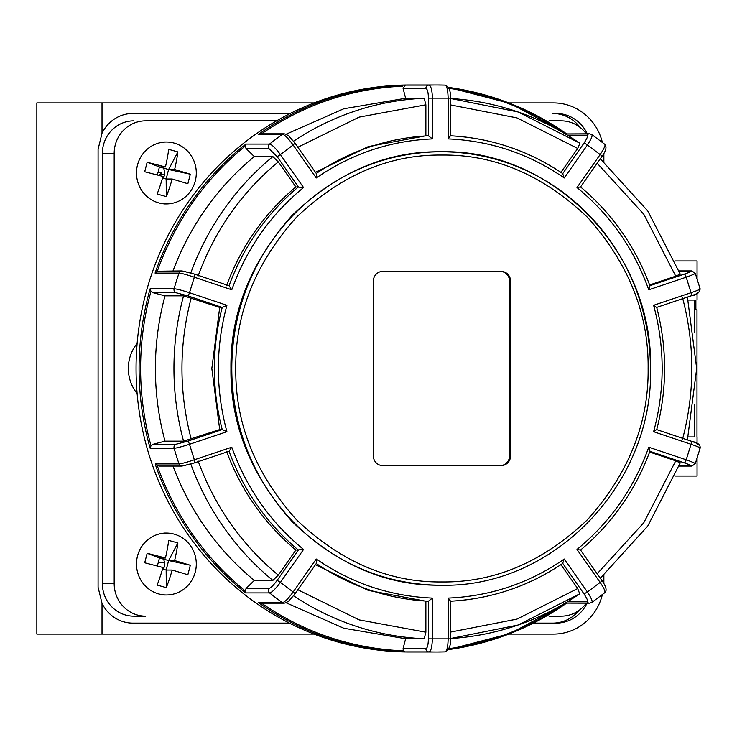 <?xml version="1.0" encoding="UTF-8"?>
<svg xmlns="http://www.w3.org/2000/svg" width="737" height="737" viewBox="0 0 737 737"><rect width="100%" height="100%" fill="white"/><g stroke="black" fill="none" stroke-linecap="round" stroke-linejoin="round"><path stroke-width="1.11" d="M158.298 562.395L164.434 562.395M603.861 575.192L603.861 581.944A52.143 50.365 -90 0 1 603.843 583.483M602.35 594.621A52.143 50.365 -90 0 1 553.496 634.087L508.797 634.087M314.082 634.087L102.019 634.087L102.019 603.336A35.846 34.621 90 0 0 132.973 623.115L289.466 623.115M102.019 603.336L98.085 587.269L98.085 149.298L102.019 133.231L102.019 102.913L36.85 102.913L36.85 634.087L102.019 634.087M533.422 623.115L556.02 623.115A35.846 34.621 90 0 0 587.048 603.179M132.973 113.452L290.323 113.452L132.973 113.452A35.846 34.621 90 0 0 102.019 133.231M580.01 127.344A35.846 34.621 90 0 0 552.639 113.452L556.02 113.452A35.846 34.621 90 0 1 587.251 133.821M163.55 168.091A12.216 11.801 -90 0 1 163.384 178.234M163.55 559.134A12.216 11.801 -90 0 1 163.384 569.277M552.639 623.115A35.846 34.621 90 0 0 579.208 610.254M603.843 153.517A52.143 50.365 -90 0 1 603.861 155.056L603.861 161.808M508.797 102.913L553.496 102.913A52.143 50.365 -90 0 1 602.35 142.379M102.019 102.913L314.082 102.913M159.395 174.605L164.434 174.605L159.395 174.605M158.658 202.878A30.954 29.904 -90 0 1 136.75 168.939A30.954 29.904 -90 0 1 166.396 142.02A30.954 29.904 -90 0 1 174.135 143.079A30.954 29.904 -90 0 1 196.042 177.018A30.954 29.904 -90 0 1 166.396 203.937A30.954 29.904 -90 0 1 158.658 202.878M172.172 179.008L166.157 179.008L168.616 169.501L159.441 166.949L165.447 166.949A53.681 13.423 -74.5 0 0 168.699 149.362L177.884 151.914L168.616 169.501L174.632 169.501L190.321 174.208L187.861 183.716L172.172 179.008A53.681 13.423 105.5 0 1 166.322 196.595L157.138 194.052A53.681 13.423 -74.5 0 0 162.988 176.456L144.701 171.749L147.16 162.241L159.441 166.949L157.368 174.964M147.16 162.241L165.447 166.949M177.884 151.914A53.681 13.423 105.5 0 1 174.632 169.501M168.616 169.501L190.321 174.208M162.545 178.004L166.157 179.008L166.322 196.595M158.529 175.268L161.523 172.983L158.123 172.034M158.658 593.921A30.954 29.904 -90 0 1 136.75 559.982A30.954 29.904 -90 0 1 166.396 533.063A30.954 29.904 -90 0 1 174.135 534.122A30.954 29.904 -90 0 1 196.042 568.061A30.954 29.904 -90 0 1 166.396 594.98A30.954 29.904 -90 0 1 158.658 593.921M172.172 570.051L166.157 570.051L168.616 560.544L159.441 557.992L165.447 557.992A53.681 13.423 -74.5 0 0 168.699 540.405L177.884 542.948L168.616 560.544L174.632 560.544L190.321 565.251L187.861 574.759L172.172 570.051A53.681 13.423 105.5 0 1 166.322 587.638L157.138 585.086A53.681 13.423 -74.5 0 0 162.988 567.499L144.701 562.792L147.16 553.284L159.441 557.992L157.368 565.998M147.16 553.284L165.447 557.992M177.884 542.948A53.681 13.423 105.5 0 1 174.632 560.544M168.616 560.544L190.321 565.251M162.545 569.047L166.157 570.051L166.322 587.638M586.284 603.179A32.585 31.479 -90 0 1 561.143 616.16L549.332 616.16M133.848 120.84A32.585 31.479 90 0 0 102.369 153.425L102.369 583.575A32.585 31.479 90 0 0 133.848 616.16L145.65 616.16A32.585 31.479 -90 0 1 114.18 583.575L114.18 153.425A32.585 31.479 -90 0 1 145.65 120.84L276.624 120.84L145.65 120.84M133.848 616.16L145.65 616.16M549.332 120.84L561.143 120.84A32.585 31.479 -90 0 1 586.284 133.821M137.137 343.414A39.107 37.771 90 0 0 137.137 393.586M697.055 458.331L697.055 476.038L675.129 476.038M697.055 278.669L697.055 260.962L675.129 260.962M450.445 638.85L450.556 638.85C450.989 645.326 449.091 649.675 444.881 651.886L444.881 651.886A283.505 273.842 -90 0 1 436.894 652.005L409.91 652.005A283.505 273.842 -90 0 1 136.059 368.5A283.505 273.842 -90 0 1 409.91 84.995L436.894 84.995A283.505 273.842 -90 0 1 444.853 85.114L436.894 84.995A283.505 273.842 -90 0 0 428.934 85.114C430.998 85.778 432.149 90.126 432.398 98.15L448.142 98.15C447.866 89.592 446.769 85.243 444.853 85.114C448.833 86.33 450.722 90.679 450.556 98.15L450.445 98.15M155.056 273.095C172.937 222.187 202.316 179.837 243.182 146.027L244.325 146.801C204.223 179.966 175.213 221.441 157.285 271.234L181.984 270.93A3.261 3.151 90 0 0 179.027 273.095L155.056 273.095L157.285 271.234M172.992 270.93A270.47 261.257 -90 0 1 254.32 156.585L246.14 148.579L245.043 146.663L245.946 144.084L243.532 146.027M258.475 134.392C301.838 104.092 349.651 87.703 401.914 85.225L402.513 86.183C351.236 88.606 304.215 104.507 261.442 133.885L258.475 134.392L282.446 134.392C284.427 134.493 288.001 138.031 293.142 144.996L294.966 143.125L316.376 173.628L316.284 177.967C351.466 153.738 390.177 140.721 432.398 138.906L432.398 98.15L428.409 98.15C428.308 92.374 427.46 89.122 425.875 88.376L403.075 88.376L405.636 98.27L424.19 98.27L425.875 104.792L425.875 135.783L368.362 146.571L315.464 172.329M403.075 88.376L405.322 85.114A283.505 273.851 90 0 0 402.264 85.225M441.113 585.206L440.265 585.206C386.63 585.878 337.288 564.717 292.257 521.732C250.737 475.107 230.303 424.033 230.948 368.5C230.303 312.967 250.737 261.884 292.257 215.268C337.288 172.283 386.63 151.122 440.265 151.794L441.113 151.794A216.706 209.317 90 0 0 231.796 368.399A216.706 209.317 90 0 0 441.113 585.206C553.036 588.181 653.378 484.31 650.541 368.601C653.489 252.828 553.128 148.819 441.113 151.794A216.706 209.317 90 0 1 650.43 368.601M150.247 289.687L151.002 291.262L153.351 292.782L165.005 295.841L183.559 295.841L219.709 307.43L211.841 368.5L219.709 429.57L222.233 429.57L226.922 431.698C215.536 389.569 215.536 347.431 226.922 305.302L189.483 292.709L194.347 277.213C186.166 274.505 181.053 273.132 179.027 273.095A283.505 273.842 -90 0 0 174.107 288.766C176.622 288.932 181.744 290.24 189.483 292.709A3.261 0.801 -71.4 0 1 187.668 295.804L176.152 292.782A3.261 3.151 -90 0 1 174.107 288.766L150.136 288.766L150.247 289.687M260.723 603.179L284.215 603.179A3.261 3.151 -90 0 1 282.446 602.608C284.768 602.175 288.333 598.637 293.142 592.004L280.41 582.423C275.168 589.314 271.548 592.815 269.558 592.917L245.596 592.917C204.361 559.586 174.531 517.577 156.106 466.88L155.406 463.914L158.925 466.07L181.984 466.07A3.261 3.151 -90 0 1 179.027 463.905C181.542 463.739 186.645 462.366 194.347 459.787L189.483 444.291C181.265 446.88 176.134 448.197 174.107 448.234L150.136 448.234L151.002 445.738A282.547 272.92 -90 0 1 140.601 368.5A282.547 272.92 -90 0 1 151.002 291.262M226.517 451.265C241.156 490.575 264.27 523.51 295.859 550.069L303.552 549.452L280.41 582.423A3.261 0.497 -144.9 0 0 277.02 580.516C273.335 585.491 270.636 588.126 268.941 588.421L246.14 588.421L244.988 590.742C204.794 557.706 175.655 516.324 157.58 466.585L156.456 466.88M245.596 592.917L244.988 590.742M226.922 431.698L189.483 444.291A3.261 0.801 -108.6 0 0 187.668 441.196L176.152 444.218L153.351 444.218L165.005 441.159A270.47 261.257 -90 0 1 155.396 368.5A270.47 261.257 -90 0 1 165.005 295.841M153.351 444.218L151.002 445.738M219.709 429.57L183.559 441.159L165.005 441.159M597.182 163.236L643.797 214.255L675.746 276.163L680.048 274.146M675.746 276.163L649.619 284.952M580.544 186.94L576.988 187.548C610.116 214.707 634.041 248.793 648.753 289.807L649.951 285.864C635.322 246.508 612.189 213.527 580.544 186.94L601.954 156.447A3.261 0.497 35.1 0 1 601.834 156.484M656.667 429.57L656.704 429.634C667.215 388.878 667.215 348.122 656.704 307.366L656.676 307.43M656.612 429.57L653.618 431.698L691.057 444.291L686.193 459.787C693.71 462.495 696.566 463.868 694.77 463.905M656.612 307.43L653.618 305.302C665.004 347.431 665.004 389.569 653.618 431.698M697.644 292.782C698.787 292.893 696.64 293.906 691.186 295.804L656.713 307.403L691.251 295.795A3.261 0.801 71.4 0 1 691.186 295.804M680.048 462.854L675.746 460.837L643.797 522.745L597.182 573.764M649.619 452.048L675.746 460.837M580.544 550.06C612.189 523.473 635.322 490.492 649.96 451.136L648.753 447.193C634.041 488.207 610.116 522.293 576.988 549.452L580.544 550.051L601.954 580.553A3.261 0.497 144.9 0 1 600.13 582.423L587.398 592.004C591.875 598.969 593.193 602.507 591.35 602.608M679.136 465.913L690.827 465.913C691.979 465.793 689.823 464.789 684.378 462.891L649.896 451.293M579.724 593.829L518.12 625.013L450.556 638.509A270.47 261.257 -90 0 0 579.724 593.829L577.707 588.55L516.959 619.098L450.556 632.079M560.94 564.653L577.707 588.55M450.556 601.208A232.993 225.061 90 0 0 562.635 563.473L564.256 559.033C529.065 583.262 490.363 596.279 448.142 598.094L450.556 601.106L450.556 638.85L432.398 638.85C432.002 647.408 430.85 651.757 428.934 651.886L404.972 651.886L403.36 650.854C351.77 648.578 304.464 632.659 261.442 603.115L258.475 602.608L282.446 602.608A283.505 273.842 -90 0 1 269.558 592.917A3.261 3.151 90 0 1 268.941 588.421M567.444 601.834L587.03 601.834C588.301 601.53 587.297 598.895 584.008 593.921L562.773 563.427C528.586 586.357 491.146 598.951 450.454 601.217M565.408 603.059L565.611 603.115A282.547 272.92 -90 0 1 448.999 648.652M286.085 134.235L343.764 108.772L405.636 98.27M432.398 138.906L428.409 135.783L425.875 135.783M198.041 276.163C214.78 230.534 241.515 192.431 278.264 161.864L272.874 156.585L254.32 156.585M278.264 161.864L295.859 186.931C264.27 213.49 241.156 246.425 226.517 285.735M194.605 274.155L229.041 285.735L231.786 289.807C246.499 248.793 270.415 214.707 303.552 187.548L295.859 186.931M182.96 271.087L194.476 274.109A3.261 0.801 -71.4 0 1 194.54 274.118L194.54 274.118A3.261 0.801 -71.4 0 1 194.347 277.213L231.786 289.807M229.041 285.735L194.54 274.118L181.984 270.93M226.922 305.302L222.233 307.43L219.709 307.43M246.14 588.421L254.32 580.415L272.874 580.415L278.264 575.136C241.515 544.569 214.78 506.466 198.041 460.837M295.859 550.069L278.264 575.136M254.32 580.415A270.47 261.257 -90 0 1 172.992 466.07M229.041 451.265L194.54 462.882A3.261 0.801 -108.6 0 0 194.347 459.787L231.786 447.193L229.041 451.265L194.605 462.845M315.464 564.671L368.362 590.429L425.875 601.217L428.409 601.217L432.398 598.094C390.177 596.279 351.466 583.262 316.284 559.033L293.142 592.004A3.261 0.497 -144.9 0 1 294.966 593.875L294.966 593.875A3.261 0.497 -144.9 0 1 294.846 593.921M425.875 601.217L425.875 632.208L359.14 619.881L297.859 589.757M432.398 598.094L432.398 638.85L428.409 638.85C428.206 644.995 427.368 648.256 425.875 648.624L403.075 648.624L405.636 638.73L424.19 638.73L425.875 632.208M405.636 638.73L343.764 628.228L286.085 602.765M316.284 559.033L316.376 563.372L294.966 593.875L289.291 600.517L286.371 602.636L284.215 603.179M403.075 648.624L403.36 650.854M404.972 651.886C351.595 649.951 302.76 633.525 258.475 602.608M243.182 146.027L244.325 146.801M245.946 144.084L269.558 144.084C271.889 144.516 275.509 148.008 280.41 154.577A3.261 0.497 144.9 0 1 277.02 156.484L268.941 148.579A3.261 3.151 -90 0 1 269.558 144.084A283.505 273.842 -90 0 1 282.446 134.392A3.261 3.151 90 0 1 284.215 133.821L286.315 134.337L289.042 136.253L294.966 143.125M401.914 85.225L402.513 86.183M450.556 104.921L516.959 117.902L577.707 148.45L579.927 143.236L518.12 111.987L450.556 98.491A270.47 261.257 -90 0 1 579.724 143.171M577.707 148.45L560.94 172.347M565.408 133.941L589.572 133.821A3.261 3.151 90 0 0 587.03 135.166C588.209 135.719 587.205 138.353 584.008 143.079A3.261 0.497 35.1 0 1 587.398 144.996L600.13 154.577C604.708 147.686 606.072 144.185 604.229 144.084M584.008 143.079L562.773 173.573C528.586 150.643 491.146 138.049 450.454 135.783L448.142 138.906C490.363 140.721 529.065 153.738 564.256 177.967L562.635 173.527A232.993 225.061 90 0 0 450.556 135.792M450.454 135.783L450.556 98.15L448.142 98.15L448.142 138.906M591.35 134.392C593.073 134.825 591.756 138.363 587.398 144.996L564.256 177.967M694.77 273.095C696.299 273.261 693.443 274.634 686.193 277.213L691.057 292.709C698.612 290.12 701.486 288.803 699.689 288.766M699.689 448.234C701.219 448.068 698.335 446.76 691.057 444.291A3.261 0.801 108.6 0 0 691.251 441.205L691.251 441.205C697.58 442.458 700.546 444.761 700.15 448.105L695.231 463.785L691.803 466.07L679.081 466.07M604.229 592.917C605.943 592.484 604.58 588.992 600.13 582.423L576.988 549.452M587.03 601.834A3.261 3.151 90 0 0 589.572 603.179L565.611 603.115M425.875 648.624A3.261 3.151 90 0 0 428.934 651.886A283.505 273.842 -90 0 0 436.894 652.005L444.881 651.886C446.88 651.351 447.967 647.003 448.142 638.85L448.142 598.094M688.174 436.93L694.318 436.93L694.318 404.779M694.318 332.221L694.318 300.07L688.174 300.07M695.875 309.844L696.99 309.844L695.875 309.844L695.875 300.07M235.785 368.5C235.149 423.185 255.269 473.486 296.154 519.41C340.494 561.751 389.081 582.589 441.905 581.944C494.73 582.617 543.326 561.797 587.684 519.484C628.597 473.596 648.744 423.296 648.127 368.601L648.127 368.5C648.772 313.815 628.643 263.514 587.758 217.59C543.418 175.249 494.831 154.411 442.007 155.056C389.182 154.383 340.595 175.203 296.228 217.516C255.315 263.404 235.167 313.704 235.785 368.399L235.785 368.5M500.119 465.609A9.774 9.443 90 0 0 509.562 455.834L509.562 281.166A9.774 9.443 90 0 0 500.119 271.391L382.779 271.391A9.774 9.443 90 0 0 373.337 281.166L373.337 455.834A9.774 9.443 90 0 0 382.779 465.609L501.132 465.609A9.774 9.443 90 0 0 510.575 455.834L510.575 281.166A9.774 9.443 90 0 0 501.132 271.391L382.779 271.391M114.18 153.425L102.369 153.425M102.369 583.575L114.18 583.575M150.136 448.234A283.505 273.842 -90 0 1 139.081 368.5A283.505 273.842 -90 0 1 150.136 288.766M405.322 85.114L428.934 85.114A3.261 3.151 90 0 0 425.875 88.376M566.642 133.821L510.197 103.466L448.501 87.39A283.505 273.842 -90 0 1 566.578 133.821M246.14 148.579L268.941 148.579M153.351 292.782L176.152 292.782M176.152 444.218A3.261 3.151 90 0 0 174.107 448.234A283.505 273.842 -90 0 0 179.027 463.905L155.406 463.905M187.668 295.804L222.233 307.43A232.993 225.061 90 0 0 214.366 368.5A232.993 225.061 90 0 0 222.233 429.57L187.668 441.196M183.559 441.159A270.47 261.257 -90 0 1 173.95 368.5A270.47 261.257 -90 0 1 183.559 295.841M576.988 187.548L600.13 154.577A3.261 0.497 35.1 0 1 601.954 156.447C606.136 150.67 607.039 146.589 604.681 144.222L591.774 134.512L589.572 133.821M679.136 271.087L690.827 271.087C691.831 271.271 689.685 272.275 684.378 274.109A3.261 0.801 71.4 0 1 686.193 277.213L648.753 289.807M649.896 285.707L684.378 274.109M682.554 297.859C694.927 344.953 694.927 392.047 682.554 439.141M653.618 305.302L691.057 292.709A3.261 0.801 71.4 0 1 691.251 295.795C696.428 295.27 699.395 292.967 700.15 288.895L695.231 273.215L691.803 270.93L679.081 270.93M697.644 444.218C698.639 444.033 696.493 443.029 691.186 441.196A3.261 0.801 108.6 0 1 691.251 441.205L656.713 429.588L691.186 441.196M648.753 447.193L686.193 459.787A3.261 0.801 108.6 0 1 684.378 462.891M601.834 580.516A3.261 0.497 144.9 0 1 601.954 580.553C606.293 586.744 607.205 590.816 604.681 592.778L591.774 602.488L589.572 603.179M564.256 559.033L587.398 592.004L584.008 593.921M293.566 141.228A270.47 261.257 -90 0 1 424.19 98.27M297.859 147.243L359.14 117.119L425.875 104.792M316.274 173.481A232.993 225.061 90 0 1 428.409 135.783L428.409 98.15M303.552 187.548L280.41 154.577L293.142 144.996L316.284 177.967M190.809 272.93A270.47 261.257 -90 0 1 272.874 156.585M277.02 156.484L298.384 186.931A232.993 225.061 90 0 0 229.05 285.726M191.233 439.141C178.87 392.047 178.87 344.953 191.233 297.859M272.874 580.415A270.47 261.257 -90 0 1 190.809 464.07M229.05 451.274A232.993 225.061 90 0 0 298.384 550.069L277.02 580.516M182.96 465.913L194.476 462.891A3.261 0.801 -108.6 0 0 194.54 462.882L181.984 466.07M303.552 549.452C270.415 522.293 246.499 488.207 231.786 447.193M316.274 563.519A232.993 225.061 90 0 0 428.409 601.217L428.409 638.85M424.19 638.73A270.47 261.257 -90 0 1 293.566 595.772M448.999 88.348A282.547 272.92 -90 0 1 565.611 133.885M567.444 135.166L587.03 135.166M690.827 271.087A3.261 3.151 -90 0 1 691.803 270.93M690.827 465.913A3.261 3.151 90 0 0 691.803 466.07M566.578 603.179A283.505 273.842 -90 0 1 448.501 649.601L510.197 633.534L566.642 603.179M509.562 281.166L510.575 281.166M509.562 455.834L510.575 455.834M166.396 142.02L163.863 142.02M166.396 203.937L163.863 203.937M166.396 533.063L163.863 533.063M166.396 594.98L163.863 594.98M697.055 436.93L697.055 443.407M697.055 293.593L697.055 300.07M680.279 274.21L647.759 210.966L600.314 158.768M687.409 439.915L696.686 368.5L687.409 297.085M600.314 578.232L647.759 526.034L680.279 462.79M284.215 133.821L260.723 133.821M696.99 309.844L696.99 436.93"/></g></svg>
